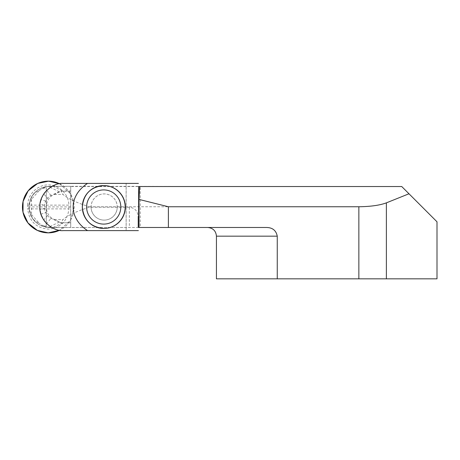 <?xml version="1.0" encoding="UTF-8"?>
<svg xmlns="http://www.w3.org/2000/svg" width="460" height="460" viewBox="0 0 460 460"><rect width="100%" height="100%" fill="white"/><g stroke="black" fill="none" stroke-linecap="round" stroke-linejoin="round"><path stroke-width="0.34" stroke-dasharray="2.3 1.72" d="M216.436 236.17L277.253 236.17C276.155 230.529 272.625 227.637 266.656 227.487L138.034 227.487L138.034 216.246C137.586 210.858 134.688 207.862 129.352 207.259L89.119 207.259L89.119 206.753C75.86 202.411 67.16 198.306 63.032 194.43L60.973 191.222L70.708 191.222L70.708 186.524L138.638 186.524M89.119 207.259C75.883 211.594 67.189 215.7 63.032 219.581L60.973 222.789L60.179 222.404A8.504 8.136 154.2 0 0 62.709 222.789L70.708 222.789L70.708 227.487L70.708 186.294L51.37 186.294A5.428 4.721 -90 0 0 49.22 186.892L59.277 191.757A8.504 8.136 25.8 0 1 62.709 191.032L70.708 191.032L70.708 186.524L70.708 227.487L138.034 227.487L138.034 216.246M60.973 222.789L70.708 222.789L70.708 227.527L126.155 227.487L126.155 183.402L63.382 183.402M437 278.835L216.436 278.835M277.253 236.17L277.253 278.835M89.119 206.753L358.857 206.753L358.857 278.835M386.371 278.835L386.371 202.86L408.986 193.775L437 221.795M386.371 202.86C379.856 205.286 370.685 206.586 358.857 206.753M91.086 207.006A13.093 13.093 -90 0 0 104.178 220.098A13.093 13.093 -90 0 0 117.271 207.006A13.093 13.093 -90 0 0 104.178 193.913A13.093 13.093 -90 0 0 91.086 207.006M59.277 191.757L50.997 195.442A8.372 8.136 49.5 0 0 47.57 198.369L45.793 201.112A8.372 8.136 -163.5 0 0 44.511 205.43L44.511 208.391A8.372 8.136 163.5 0 0 45.793 212.715L47.57 215.452A8.372 8.136 130.5 0 0 50.997 218.379L59.277 222.065A8.504 8.136 154.2 0 0 60.179 222.404L54.383 219.581C43.694 215.332 43.637 198.731 54.383 194.43L60.973 191.222M140.26 227.487L139.006 227.487L140.26 227.487L140.26 186.524L139.593 186.524L140.26 186.524M266.656 227.487L207.753 227.487L266.656 227.487M138.638 227.487L126.155 227.487L126.155 230.609L138.638 230.609M408.986 193.775L401.729 186.524L49.548 186.294L45.413 186.714C39.008 188.18 34.258 191.808 31.153 197.599C28.209 203.809 28.209 210.019 31.153 216.223C34.258 222.013 39.008 225.641 45.413 227.113L49.548 227.527C37.047 226.285 30.176 219.408 28.928 206.914C30.176 194.413 37.047 187.542 49.548 186.294A5.428 4.721 -90 0 0 47.397 186.892L53.015 186.34L70.708 186.34M138.638 183.402L126.155 183.402M103.914 228.442A21.43 21.43 90 0 1 82.484 207.006A21.43 21.43 90 0 1 103.914 185.575M63.382 230.609L126.155 230.609M126.126 183.402L126.126 230.609M117.237 207.006A13.093 13.093 90 0 1 104.15 220.098A13.093 13.093 90 0 1 91.057 207.006A13.093 13.093 90 0 1 104.15 193.913A13.093 13.093 90 0 1 117.237 207.006M63.457 230.609A23.604 23.604 90 0 1 45.04 221.766M40.198 211.013A23.604 23.604 90 0 1 40.25 202.71M44.861 192.47A23.604 23.604 90 0 1 63.457 183.402M51.37 186.294L49.548 186.294M47.57 215.452L43.769 219.903L41.02 214.124L45.793 212.715M45.793 201.112L41.02 199.697L43.769 193.919L47.57 198.369M44.511 208.391L40.014 209.725L40.014 204.096L44.511 205.43M39.065 190.716L31.544 199.232L31.033 198.72C32.436 194.775 35.115 192.107 39.065 190.716L42.418 188.41L46.293 187.657L46.293 190.244L43.769 193.919M43.706 188.013L45.126 187.059L47.397 186.892M70.708 227.481L53.015 227.481L45.126 226.763L43.706 225.808L46.293 226.165L46.293 223.888L50.997 218.379M43.769 219.903L46.293 223.888M40.014 209.725L41.02 214.124M41.02 199.697L40.014 204.096M49.548 227.527L70.708 227.527L49.548 227.527A5.428 4.721 -90 0 1 47.397 226.935M62.709 222.789L53.015 227.527M31.504 199.605L31.504 214.222C28.382 209.346 28.382 204.476 31.504 199.605L31.544 199.232M31.544 214.596L39.065 223.106C35.115 221.72 32.436 219.046 31.033 215.102L31.504 214.222M43.706 225.808L42.418 225.417L39.065 223.106M46.293 187.657L46.293 226.165M46.293 223.577L46.293 190.244M42.418 225.417L46.466 227.297L45.39 227.108M31.033 215.102L31.153 216.223M31.033 198.72L31.153 197.599M45.39 186.72L46.46 186.524L42.418 188.41M59.277 222.065L49.22 226.935A5.428 4.721 -90 0 0 51.37 227.527M45.126 226.763A5.428 4.094 -81.4 0 0 46.466 227.297M53.015 186.294L62.709 191.032M46.466 186.524A5.428 4.094 -98.6 0 0 45.126 187.059M70.708 206.914L28.928 206.914M68.902 208.886A20.683 20.683 0 0 0 68.902 205.125L27.703 205.125A20.683 20.683 0 0 0 27.703 208.886L68.902 208.886C67.465 221.191 60.599 227.936 48.3 229.126C36.001 227.936 29.135 221.191 27.703 208.886M59.512 183.724A25.84 25.84 0 0 1 59.518 230.287L70.438 220.34L74.14 207.006L70.432 193.671L59.512 183.724M27.703 205.125C27.847 194.229 37.427 184.811 48.3 184.886C59.173 184.811 68.758 194.229 68.902 205.125M54.383 194.43L63.032 194.43M54.383 219.581L63.032 219.581M129.352 207.259L129.352 227.487M50.997 195.442L46.293 189.934"/><path stroke-width="0.69" d="M358.857 278.835L358.857 206.753C370.685 206.586 379.856 205.286 386.371 202.86L408.986 193.775L437 221.795L437 278.835L277.253 278.835L277.253 236.158M358.857 206.753L168.394 206.753L168.394 227.487L138.638 227.487L138.638 186.524L139.593 186.524L139.006 199.41L168.394 206.753M277.253 278.835L216.436 278.835L216.436 236.17L277.253 236.17C276.144 230.517 272.608 227.625 266.656 227.487L168.394 227.487M139.006 227.487L139.006 199.41M408.986 193.775L401.729 186.524L139.593 186.524M138.638 186.524L138.638 227.487M103.914 185.575A21.43 21.43 90 0 1 125.344 207.006A21.43 21.43 90 0 1 103.914 228.442L103.747 228.442A21.43 21.43 90 0 1 82.317 207.006A21.43 21.43 90 0 1 103.747 185.575A21.43 21.43 90 0 1 125.183 207.006A21.43 21.43 90 0 1 103.747 228.442C90.729 227.171 83.588 220.024 82.317 207.006C83.588 193.988 90.729 186.846 103.747 185.575L103.914 185.575M87.538 183.402L63.382 183.402C53.072 182.43 39.14 193.597 39.836 207.006C39.157 220.455 53.136 231.61 63.382 230.609L87.538 230.609C68.356 217.982 68.356 196.029 87.538 183.402L138.374 183.402M138.374 230.609L87.538 230.609M45.04 221.766A23.604 23.604 90 0 1 40.198 211.013M40.25 202.71A23.604 23.604 90 0 1 44.861 192.47M48.3 232.846A25.84 25.84 0 0 1 23.109 201.256A25.84 25.84 0 0 1 59.512 183.724L48.599 181.165L37.697 183.442L28.152 190.825L23.069 201.44L23 212.261L27.939 222.922L37.392 230.431L48.3 232.846L59.518 230.287A25.84 25.84 0 0 1 48.3 232.846M386.371 202.86L386.371 278.835M86.624 207.006A17.089 17.089 -90 0 0 112.263 221.806A17.089 17.089 -90 0 0 112.263 192.205A17.089 17.089 -90 0 0 86.624 207.006M216.436 236.17C215.924 230.897 213.026 228.005 207.753 227.487"/></g></svg>
